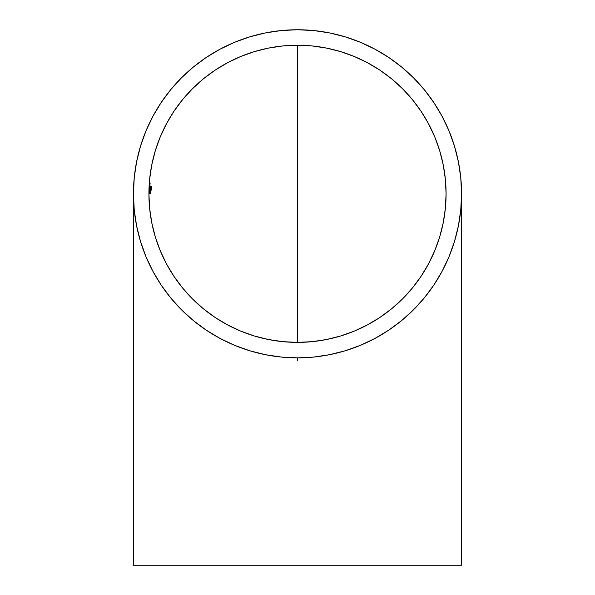 <?xml version="1.0" encoding="UTF-8"?>
<svg xmlns="http://www.w3.org/2000/svg" width="595" height="595" viewBox="0 0 595 595"><rect width="100%" height="100%" fill="white"/><g stroke="black" fill="none" stroke-linecap="round" stroke-linejoin="round"><path stroke-width="0.89" d="M297.5 357.863L313.58 357.067L329.504 354.709L345.122 350.797L360.28 345.375L374.835 338.488L388.647 330.21L401.573 320.623L413.503 309.809L424.317 297.879L433.904 284.946L442.182 271.142L449.069 256.586L454.491 241.429L458.403 225.81L460.768 209.886L461.556 193.806L460.768 177.727L458.403 161.803L454.491 146.184L449.069 131.026L442.182 116.471L433.904 102.66L424.317 89.726L413.503 77.804L401.573 66.99L388.647 57.395L374.835 49.125L360.28 42.238L345.122 36.816L329.504 32.904L313.58 30.538L297.5 29.75L281.42 30.538L265.496 32.904L249.878 36.816L234.72 42.238L220.165 49.125L206.353 57.395L193.427 66.99L181.497 77.804L170.683 89.726L161.096 102.66L152.818 116.471L145.931 131.026L140.509 146.184L136.597 161.803L134.232 177.727L133.444 193.806L134.232 209.886L136.597 225.81L140.509 241.429L145.931 256.586L152.818 271.142L161.096 284.946L170.683 297.879L181.497 309.809L193.427 320.623L206.353 330.21L220.165 338.488L234.72 345.375L249.878 350.797L265.496 354.709L281.42 357.067L297.5 357.863A164.056 164.056 0 0 1 133.444 193.806A164.056 164.056 0 0 1 297.5 29.75A164.056 164.056 0 0 1 461.556 193.806A164.056 164.056 0 0 1 297.5 357.863L297.5 360.853M461.556 565.25L133.444 565.25L461.556 565.25L461.556 193.806M297.5 342.385L297.5 45.227A148.579 148.579 0 0 1 446.079 193.806A148.579 148.579 0 0 1 297.5 342.385A148.579 148.579 0 0 1 148.921 193.806A148.579 148.579 0 0 1 297.5 45.227L297.5 342.385L282.937 341.664L268.516 339.529L254.37 335.982L240.64 331.073L227.461 324.84L214.951 317.343L203.245 308.656L192.438 298.868L182.65 288.062L173.963 276.348L166.466 263.845L160.233 250.666L155.317 236.936L151.777 222.79L149.635 208.369L148.921 193.806L149.635 179.244L151.777 164.822L155.317 150.676L160.233 136.947L166.466 123.767L173.963 111.258L182.65 99.551L192.438 88.744L203.245 78.949L214.951 70.27L227.461 62.773L240.64 56.54L254.37 51.624L268.516 48.083L282.937 45.941L297.5 45.227L312.063 45.941L326.484 48.083L340.63 51.624L354.36 56.54L367.539 62.773L380.049 70.27L391.755 78.949L402.562 88.744L412.35 99.551L421.037 111.258L428.534 123.767L434.766 136.947L439.683 150.676L443.223 164.822L445.365 179.244L446.079 193.806L445.365 208.369L443.223 222.79L439.683 236.936L434.766 250.666L428.534 263.845L421.037 276.348L412.35 288.062L402.562 298.868L391.755 308.656L380.049 317.343L367.539 324.84L354.36 331.073L340.63 335.982L326.484 339.529L312.063 341.664L297.5 342.385M150.371 186.19L149.59 193.806L150.014 188.087M149.925 186.19L149.233 193.933L149.925 186.19M149.732 183.565L149.018 193.806L149.821 183.565M149.122 192.832L149.65 186.19L149.137 192.966M150.119 183.305L149.159 193.806L150.096 183.305M150.632 187.507L149.717 193.866L150.595 186.48M149.97 193.806L150.542 189.091M150.319 193.806L151.591 187.388L151.636 186.213L151.234 187.67L151.42 186.324L150.319 193.806L150.952 189.091M149.323 189.344L149.494 188.451M149.367 188.92L149.561 187.12L149.427 189.322M149.561 187.12L149.546 187.708M149.881 187.105L149.933 186.287M149.293 192.959L149.828 187.321L149.293 193.003M149.91 189.002L149.464 193.806L150.193 187.953M150.089 188.816L149.561 193.806M149.59 193.806L149.977 189.753M150.007 189.753L150.357 186.733M150.23 188.556L149.873 193.806L150.557 187.708M149.814 192.959L150.535 187.968M150.178 190.883L149.821 193.003M150.587 189.091L150.899 187.113L150.877 188.585M150.736 189.515L150.148 193.806M150.185 193.806L150.669 189.983M150.713 189.983L151.152 186.889M151.175 186.19L150.795 187.67L151.004 186.324M150.959 186.324L149.94 193.806M151.011 189.091L151.361 187.113L151.346 188.585M151.152 189.76L150.535 193.806M150.58 193.806L151.115 189.983M151.167 189.983L151.658 186.889M151.539 186.458L151.234 187.67L151.472 186.324M151.42 186.324L150.275 193.806M133.444 565.25L133.444 193.806"/></g></svg>

